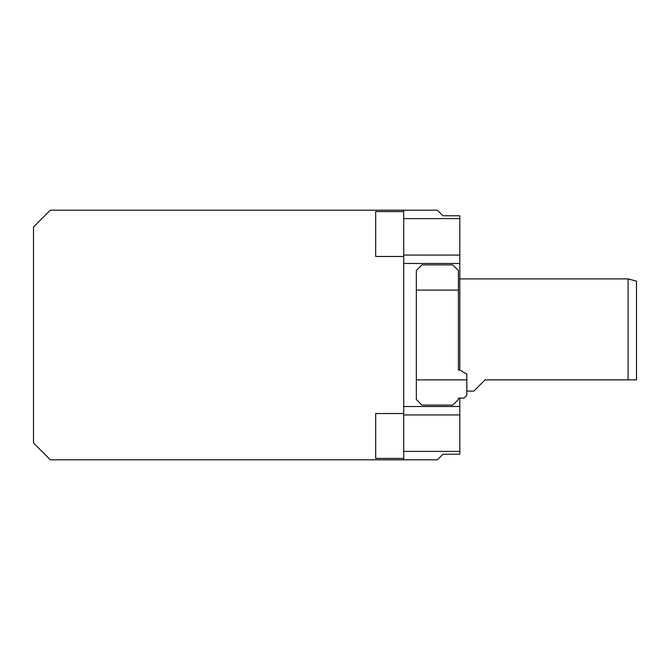 <?xml version="1.0" encoding="UTF-8"?>
<svg xmlns="http://www.w3.org/2000/svg" width="670" height="670" viewBox="0 0 670 670"><rect width="100%" height="100%" fill="white"/><g stroke="black" fill="none" stroke-linecap="round" stroke-linejoin="round"><path stroke-width="1" d="M636.5 379.873L636.5 281.166L628.083 278.904L628.083 379.873L636.5 379.873M466.822 391.096L473.832 391.096L485.046 379.873L628.083 379.873M459.804 398.106L459.804 406.522L403.717 406.522L403.717 210.196L437.368 210.196L442.979 215.799L459.804 215.799L459.804 370.058L466.822 374.103L466.822 379.873L416.338 379.873L416.338 290.127L458.406 290.127L458.406 270.496L452.794 264.885L421.941 264.885L416.338 270.496L416.338 290.127M459.804 406.522L459.804 454.201L442.979 454.201L437.368 459.804L50.325 459.804L33.5 442.979L33.5 227.021L50.325 210.196L403.717 210.196M403.717 413.532L375.669 413.532L375.669 458.406L403.717 458.406M403.717 211.594L375.669 211.594L375.669 256.468L403.717 256.468M458.406 290.127L458.406 370.058L459.804 370.058M458.406 399.504L458.406 398.106L458.406 399.504L452.794 405.116L421.941 405.116L416.338 399.504L416.338 379.873M458.406 398.106L464.017 398.106L466.822 395.3L466.822 379.873M403.717 406.522L403.717 459.804M403.717 218.604L459.804 218.604M403.717 255.069L459.804 255.069M403.717 451.396L459.804 451.396M403.717 263.478L459.804 263.478M403.717 414.931L459.804 414.931M459.804 278.904L628.083 278.904"/></g></svg>
